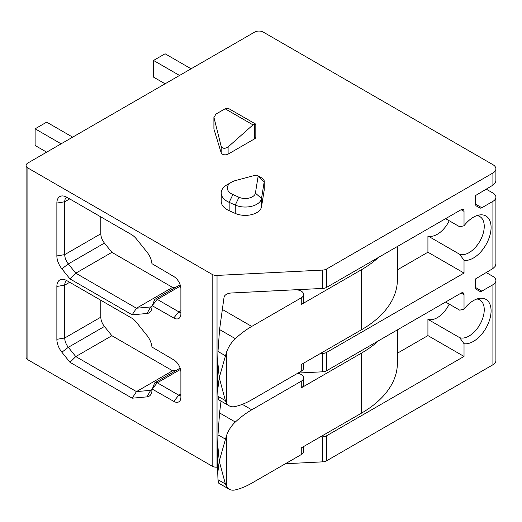 <?xml version="1.0" encoding="UTF-8"?>
<svg xmlns="http://www.w3.org/2000/svg" width="522" height="522" viewBox="0 0 522 522"><rect width="100%" height="100%" fill="white"/><g stroke="black" fill="none" stroke-linecap="round" stroke-linejoin="round"><path stroke-width="0.78" d="M219.566 329.552L235.324 338.647A81.693 47.163 120 0 1 251.734 326.42L301.259 297.827A8.169 4.718 0 0 0 303.654 294.493A8.169 4.718 0 0 0 294.767 289.795L231.468 292.992A8.169 4.718 0 0 0 224.042 297.279L219.566 329.552L217.987 351.463L217.746 361.505L219.247 377.7L226.463 352.396L226.463 402.997L225.393 400.609L219.247 377.7L217.746 389.751L217.987 396.335L218.581 399.715L229.217 405.848A20.423 11.791 120 0 0 235.324 406.521A81.693 47.163 120 0 0 251.734 399.793L301.259 371.201A8.169 4.718 0 0 0 303.654 367.866L303.654 363.149M235.324 338.647A20.423 11.791 120 0 0 226.463 352.396M226.463 402.997A20.423 11.791 120 0 0 229.217 405.848M301.259 371.201L301.259 364.532L361.492 329.76A122.54 70.751 0 0 0 397.386 279.733L397.386 246.501M301.259 297.827L301.259 304.502L361.492 269.724A122.54 70.751 0 0 0 378.581 257.359M221.021 401.118L219.566 412.928L217.987 434.839L217.746 444.888L219.247 461.076L226.463 435.772L226.463 486.38L225.393 483.985L219.247 461.076L217.746 473.134L217.987 479.711L218.581 483.091L229.217 489.231A20.423 11.791 120 0 0 235.324 489.897A81.693 47.163 120 0 0 251.734 483.17L301.259 454.584A8.169 4.718 0 0 0 303.654 451.243L303.654 446.532M297.599 373.315A8.169 4.718 0 0 1 303.654 377.876A8.169 4.718 0 0 1 301.259 381.21L251.734 409.803A81.693 47.163 120 0 0 235.324 422.024A20.423 11.791 120 0 0 226.463 435.772M226.463 486.38A20.423 11.791 120 0 0 229.217 489.231M301.259 454.584L301.259 447.909L361.492 413.137A122.54 70.751 0 0 0 397.386 363.11L397.386 329.878M301.259 381.21L301.259 387.879L361.492 353.1A122.54 70.751 0 0 0 378.581 340.736M301.259 304.502A8.169 4.718 0 0 0 303.654 301.168L303.654 294.493M301.259 387.879A8.169 4.718 0 0 0 303.654 384.544L303.654 377.876M152.019 388.981L173.754 401.366A10.088 5.827 -120 0 0 180.371 400.022A10.088 5.827 -120 0 0 180.886 397.242L180.886 372.232A10.088 5.827 -120 0 0 173.754 359.873L151.941 347.045A14.172 8.182 -120 0 0 146.995 335.47L136.49 322.4A14.172 8.182 -120 0 0 131.479 317.957L66.888 280.666A14.172 8.182 -120 0 0 63.142 279.342A14.172 8.182 -120 0 0 56.865 286.454L56.865 339.307A14.172 8.182 -120 0 0 61.877 352.219L69.968 362.288L132.164 398.195L146.995 396.87A14.172 8.182 -120 0 0 151.282 393.64A14.172 8.182 -120 0 0 152.006 389.738L154.479 383.357A4.287 2.473 -120 0 1 155.145 382.574L180.142 368.141M26.1 165.507A6.127 3.537 0 0 0 27.894 168.006L212.167 274.396A6.127 3.537 0 0 0 217.035 275.42L322.753 270.076A6.127 3.537 0 0 0 326.55 269.052L492.912 173.01A10.212 5.899 0 0 0 495.9 168.841A10.212 5.899 0 0 0 492.912 164.671L263.29 32.103A6.127 3.537 0 0 0 254.625 32.103L27.894 163.001A6.127 3.537 0 0 0 26.1 165.507L26.1 357.276A6.127 3.537 0 0 0 27.894 359.775L212.167 466.166A6.127 3.537 0 0 0 217.035 467.19L217.746 467.151M152.019 305.605L173.754 317.983A10.088 5.827 -120 0 0 180.371 316.645A10.088 5.827 -120 0 0 180.886 313.866L180.886 288.855A10.088 5.827 -120 0 0 173.754 276.497L151.941 263.662A14.172 8.182 -120 0 0 146.995 252.093L136.49 239.024A14.172 8.182 -120 0 0 131.479 234.58L66.888 197.29A14.172 8.182 -120 0 0 63.142 195.965A14.172 8.182 -120 0 0 56.865 203.071L56.865 255.924A14.172 8.182 -120 0 0 61.877 268.843L69.968 278.911L132.164 314.818L146.995 313.494A14.172 8.182 -120 0 0 151.282 310.264A14.172 8.182 -120 0 0 152.006 306.362L154.479 299.98A4.287 2.473 -120 0 1 155.145 299.197L180.142 284.764M255.454 123.949L228.147 108.256L225.119 108.791L215.945 114.083L213.961 117.502L221.197 146.408C222.633 148.724 224.936 148.9 228.107 146.936L252.981 124.875A4.085 2.356 -60 0 1 254.625 123.982L254.625 138.826A4.085 2.356 0 0 0 255.819 137.155L255.819 125.26L255.526 123.982L254.625 123.982M213.903 116.954L213.903 128.784A4.085 2.356 0 0 0 213.961 129.195L221.197 152.874A4.085 2.356 0 0 0 223.99 154.714A4.085 2.356 0 0 0 228.107 154.134L254.625 138.826M231.52 182.178L227.187 184.684A20.423 11.791 0 0 0 221.204 193.016L221.204 201.355A20.423 11.791 0 0 0 229.158 210.692L235.259 213.413A16.339 9.435 0 0 0 251.761 214.594A16.339 9.435 0 0 0 261.509 206.816L264.204 190.119A8.169 4.718 0 0 0 264.236 189.682L264.236 181.343A8.169 4.718 0 0 0 261.848 178.009L257.516 175.509A2.042 1.181 0 0 0 255.212 175.275L235.605 180.527A14.296 8.254 0 0 0 231.52 182.178A14.296 8.254 0 0 0 232.897 194.549L229.158 202.353L235.259 205.074A16.339 9.435 0 0 0 251.761 206.255A16.339 9.435 0 0 0 261.509 198.477L264.204 181.78A8.169 4.718 0 0 0 264.236 181.343M295.798 289.782L322.753 288.418A6.127 3.537 0 0 0 326.55 287.4L461.135 209.694L464.025 211.364A4.085 2.356 120 0 0 463.177 209.492A4.085 2.356 120 0 0 461.135 209.694M397.386 269.848L427.923 252.217L464.025 273.058L326.55 352.435A6.127 3.537 180 0 1 322.753 353.453L320.221 353.583M298.069 373.047L322.753 371.801A6.127 3.537 0 0 0 326.55 370.777L461.135 293.07L464.025 294.741A4.085 2.356 120 0 0 463.177 292.868A4.085 2.356 120 0 0 461.135 293.07M475.581 204.141L481.832 207.749A4.085 2.356 120 0 1 479.79 207.952L476.423 206.014A4.085 2.356 120 0 1 475.581 204.141L475.581 195.522L492.912 185.166L495.326 182.752L495.887 181.036L495.9 168.841M486.413 189.264L492.912 193.016A10.212 5.899 180 0 1 495.9 197.185A10.212 5.899 180 0 1 492.912 201.355L492.912 268.543L495.124 266.461L495.9 264.067L495.9 197.185M486.413 272.647L492.912 276.399A10.212 5.899 180 0 1 495.9 280.568A10.212 5.899 180 0 1 492.912 284.731L492.912 364.78A10.212 5.899 0 0 0 495.9 360.611L495.9 280.568M285.403 463.732L322.753 461.846A6.127 3.537 0 0 0 326.55 460.822L492.912 364.78M397.386 353.224L427.923 335.594L464.025 356.441L326.55 435.811A6.127 3.537 180 0 1 322.753 436.836L320.221 436.96M445.605 218.659L459.693 226.789L464.025 225.765L464.025 211.364M464.025 225.765A24.984 14.42 -60 0 1 479.718 214.933A24.984 14.42 -60 0 1 489.225 237.601A24.984 14.42 -60 0 1 464.025 260.321L459.693 254.292L427.923 235.951A21.448 12.378 -60 0 0 449.22 220.747M464.025 273.058L464.025 260.321M445.605 302.036L459.693 310.172L464.025 309.141L464.025 294.741M464.025 309.141A24.984 14.42 -60 0 1 479.718 298.31A24.984 14.42 -60 0 1 489.225 320.978A24.984 14.42 -60 0 1 464.025 343.704L459.693 337.675L427.923 319.327A21.448 12.378 -60 0 0 449.22 304.124M464.025 356.441L464.025 343.704M492.912 268.543L475.581 278.898L475.581 287.524A4.085 2.356 120 0 0 476.423 289.39L479.79 291.335A4.085 2.356 120 0 0 481.832 291.132L492.912 284.731M481.832 207.749L492.912 201.355M476.919 298.989A21.448 12.378 -60 0 1 479.803 299.928A21.448 12.378 -60 0 1 480.416 323.588A21.448 12.378 -60 0 1 459.693 337.675M427.923 335.594L427.923 319.327M476.919 215.612A21.448 12.378 -60 0 1 479.803 216.552A21.448 12.378 -60 0 1 480.416 240.211A21.448 12.378 -60 0 1 459.693 254.292M427.923 252.217L427.923 235.951M221.204 193.016A20.423 11.791 0 0 0 229.158 202.353L229.158 210.692M257.516 175.509A2.042 1.181 0 0 1 258.103 176.449L255.408 193.147L261.509 198.477L261.509 206.816M255.408 193.147A10.212 5.899 0 0 1 249.314 198.008A10.212 5.899 0 0 1 239.004 197.27L232.897 194.549M72.662 137.155L46.667 122.148L35.118 128.817L35.118 145.494L46.667 152.163M61.107 143.824L35.118 128.817M191.085 68.787L165.089 53.779L153.533 60.448L153.533 77.126L165.089 83.794M179.529 75.455L153.533 60.448M66.699 280.562A10.212 5.899 -120 0 0 64.721 285.149L64.721 338.002A10.212 5.899 -120 0 0 68.33 347.306L75.775 356.565L136.464 391.604L150.649 390.339A10.212 5.899 -120 0 0 152 389.954M69.968 362.288L75.775 356.565L111.878 335.724L172.567 370.764L176.155 370.444M132.164 398.195L136.464 391.604L172.567 370.764M152.235 388.942L157.292 382.789A4.287 2.473 -120 0 0 155.145 382.574M180.514 369.38L157.292 382.789L178.805 395.206A6.127 3.537 -120 0 0 180.886 395.793M100.824 300.261L100.824 317.161A10.212 5.899 -120 0 0 104.433 326.465L111.878 335.724M66.699 197.179A10.212 5.899 -120 0 0 64.721 201.773L64.721 254.625A10.212 5.899 -120 0 0 68.33 263.93L75.775 273.189L136.464 308.228L150.649 306.962A10.212 5.899 -120 0 0 152 306.577M69.968 278.911L75.775 273.189L111.878 252.348L172.567 287.387L176.155 287.067M132.164 314.818L136.464 308.228L172.567 287.387M152.235 305.559L157.292 299.406A4.287 2.473 -120 0 0 155.145 299.197M180.514 285.997L157.292 299.406L178.805 311.83A6.127 3.537 -120 0 0 180.886 312.417M100.824 216.878L100.824 233.784A10.212 5.899 -120 0 0 104.433 243.089L111.878 252.348M361.492 269.724L361.492 329.76M361.492 353.1L361.492 413.137M27.894 168.006L27.894 359.775M212.167 274.396L212.167 466.166M213.961 117.502L213.961 129.195M221.197 146.408L221.197 152.874M228.107 146.936L228.107 154.134M322.753 270.076L322.753 288.418M326.55 269.052L326.55 287.4M326.55 352.435L326.55 370.777M322.753 353.453L322.753 371.801M492.912 173.01L492.912 185.166M217.035 275.42L217.035 467.19M322.753 436.836L322.753 461.846M326.55 435.811L326.55 460.822M475.581 287.524L481.832 291.132M258.103 176.449L264.204 181.78L264.204 190.119M239.004 197.27L235.259 205.074L235.259 213.413M252.981 124.875L225.119 108.791M56.865 286.454L64.721 285.149L69.687 282.285M56.865 339.307L64.721 338.002L100.824 317.161M61.877 352.219L68.33 347.306L104.433 326.465M146.995 396.87L150.649 390.339L152.006 389.556M173.754 401.366L178.805 395.206L180.886 394.006M56.865 203.071L64.721 201.773L69.687 198.902M56.865 255.924L64.721 254.625L100.824 233.784M61.877 268.843L68.33 263.93L104.433 243.089M146.995 313.494L150.649 306.962L152.006 306.179M173.754 317.983L178.805 311.83L180.886 310.629M251.734 409.803L242.293 404.348M251.734 326.42L222.209 309.37M219.566 412.928L235.324 422.024M217.987 434.839L225.393 439.113M217.987 479.711L225.393 483.985M217.987 351.463L225.393 355.736M217.987 396.335L225.393 400.609M217.746 361.707L217.746 389.614M217.746 445.083L217.746 472.991"/></g></svg>

